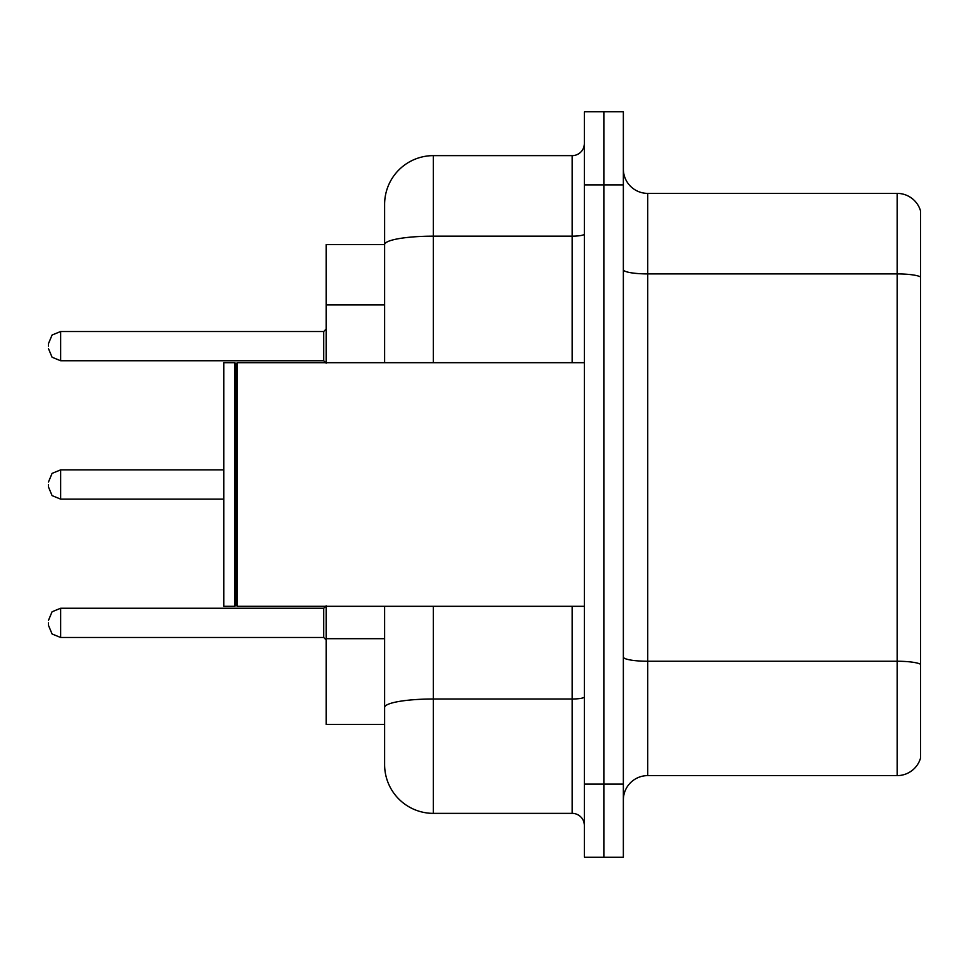 <?xml version="1.0" encoding="UTF-8"?>
<svg xmlns="http://www.w3.org/2000/svg" width="969" height="969" viewBox="0 0 969 969"><rect width="100%" height="100%" fill="white"/><g stroke="black" fill="none" stroke-linecap="round" stroke-linejoin="round"><path stroke-width="1.45" d="M384.62 244.551L326.153 244.551L326.153 362.697M433.349 606.303L433.349 813.366A48.716 48.716 0 0 1 384.62 764.638L384.62 724.449L326.153 724.449L326.153 606.303M623.358 799.97A24.358 24.358 0 0 1 647.716 775.612L897.161 775.612L897.161 193.388L647.716 193.388A24.358 24.358 0 0 1 623.358 169.03A24.358 24.358 0 0 0 647.716 193.388L647.716 775.612M603.869 784.127L603.869 857.214L623.358 857.214L623.358 784.127L603.869 784.127L603.869 857.214L584.38 857.214L584.38 784.127L603.869 784.127L603.869 184.873L603.869 784.127M584.38 784.127L584.38 111.786L603.869 111.786L603.869 184.873L603.869 111.786L623.358 111.786L623.358 784.127M920.55 210.939A24.358 24.358 0 0 0 897.161 193.388A24.358 24.358 0 0 1 920.55 210.939L920.55 758.061A24.358 24.358 0 0 1 897.161 775.612M920.55 277.304L920.55 664.286A24.358 4.227 180 0 0 897.161 661.246L647.716 661.246A24.358 4.227 0 0 1 623.358 657.018M384.62 764.638L384.62 652.076M433.349 813.366L572.194 813.366L572.194 606.303M384.62 291.548L384.62 204.362A48.716 48.716 0 0 1 433.349 155.634L572.194 155.634A12.185 12.185 0 0 0 584.38 143.46M584.38 696.893A12.185 2.12 0 0 1 572.194 699L433.349 699A48.716 8.455 180 0 0 384.62 707.467L384.62 606.303M384.62 362.697L384.62 244.612A48.716 8.455 180 0 1 433.349 236.157L572.194 236.157L572.194 155.634M384.62 204.362L384.62 231.155M584.38 825.54A12.185 12.185 0 0 0 572.194 813.366M237.248 606.303L236.024 605.08L236.024 363.92L237.248 362.697L237.248 606.303L584.38 606.303M234.801 606.303L223.839 606.303L223.839 362.697L234.801 362.697L234.801 606.303L236.024 605.08M48.45 622.861L48.45 625.308L48.45 622.861M48.45 484.5L48.45 486.935L48.45 484.5M48.45 346.139L48.45 343.692L48.45 346.139M384.62 304.944L326.153 304.944M384.62 638.68L326.153 638.68M920.55 276.964A24.358 4.227 180 0 0 897.161 273.912L647.716 273.912A24.358 4.227 0 0 1 623.358 269.685M623.358 184.873L584.38 184.873M433.349 155.634L433.349 362.697M572.194 362.697L572.194 236.157A12.185 2.12 0 0 0 584.38 234.038M48.45 620.426L52.084 611.754L60.635 608.253L60.635 637.481L323.719 637.481L323.719 608.253L326.153 605.819M223.839 469.88L60.635 469.88L60.635 499.12L52.084 495.619L48.45 486.935M323.719 331.519L60.635 331.519L60.635 360.747L323.719 360.747L323.719 331.519L326.153 329.085M236.024 363.92L234.801 362.697M237.248 362.697L584.38 362.697M323.719 637.481L326.153 639.915M60.635 608.253L323.719 608.253M60.635 637.481L52.084 633.98L48.45 625.308M60.635 499.12L223.839 499.12M60.635 469.88L52.084 473.381L48.45 482.065M60.635 360.747L52.084 357.246L48.45 348.574M60.635 331.519L52.084 335.02L48.45 343.692M323.719 360.747L326.153 363.181"/></g></svg>
